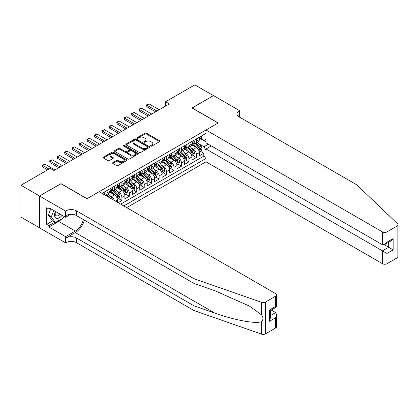 <?xml version="1.0" encoding="UTF-8"?>
<svg xmlns="http://www.w3.org/2000/svg" width="419" height="419" viewBox="0 0 419 419"><rect width="100%" height="100%" fill="white"/><g stroke="black" fill="none" stroke-linecap="round" stroke-linejoin="round"><path stroke-width="0.63" d="M150.803 146.079A0.723 0.419 0 0 0 151.83 146.079L159.597 141.596A1.032 0.597 0 0 0 159.896 141.172A1.032 0.597 0 0 0 159.597 140.753L146.441 133.153A1.032 0.597 0 0 0 144.974 133.153L137.212 137.642A0.723 0.419 0 0 0 136.997 137.935A0.723 0.419 0 0 0 137.212 138.228A0.723 0.419 0 0 0 138.233 138.228L139.239 137.652A3.31 1.912 0 0 1 143.916 137.652L145.011 138.28A3.31 1.912 0 0 1 145.98 139.632A3.31 1.912 0 0 1 145.011 140.983L144.01 141.564A0.723 0.419 0 0 0 143.796 141.858A0.723 0.419 0 0 0 144.01 142.156A0.723 0.419 0 0 0 145.032 142.156L146.037 141.575A3.31 1.912 0 0 1 150.714 141.575L151.809 142.209A3.31 1.912 0 0 1 152.778 143.56A3.31 1.912 0 0 1 151.809 144.906L150.803 145.487A0.723 0.419 0 0 0 150.594 145.786A0.723 0.419 0 0 0 150.803 146.079L150.803 145.487M112.889 162.614A1.032 0.597 0 0 0 112.585 163.033A1.032 0.597 0 0 0 112.889 163.457L116.576 165.589A1.032 0.597 0 0 0 118.043 165.589L126.664 160.608A1.032 0.597 0 0 0 126.967 160.184A1.032 0.597 0 0 0 126.664 159.765L113.507 152.165A1.032 0.597 0 0 0 112.046 152.165L103.42 157.146A1.032 0.597 0 0 0 103.121 157.57A1.032 0.597 0 0 0 103.42 157.989L107.882 160.566A1.032 0.597 0 0 0 109.343 160.566L113.036 158.434A1.032 0.597 0 0 0 113.334 158.01A1.032 0.597 0 0 0 113.036 157.591L110.82 156.313A2.765 1.597 0 0 1 110.014 155.182A2.765 1.597 0 0 1 111.721 153.71A2.765 1.597 0 0 1 114.733 154.056L123.396 159.058A2.765 1.597 0 0 1 124.207 160.184A2.765 1.597 0 0 1 122.5 161.661A2.765 1.597 0 0 1 119.483 161.315L118.043 160.482A1.032 0.597 0 0 0 116.576 160.482L112.889 162.614L112.889 163.457L116.576 161.341L116.576 160.482M60.975 183.773L39.569 196.003L20.95 185.256L20.95 217.073L39.527 227.8M60.975 183.642L87.042 198.69L218.105 123.024L192.038 107.976L213.449 95.616L194.835 84.863L165.605 101.738L165.605 106.038M20.95 185.256L50.18 168.38L53.904 170.528L169.328 103.891L165.605 101.738M139.312 152.464A1.032 0.597 0 0 0 140.774 152.464L149.4 147.483A1.032 0.597 0 0 0 149.703 147.059A1.032 0.597 0 0 0 149.4 146.64L136.243 139.04A1.032 0.597 0 0 0 134.782 139.04L126.156 144.021A1.032 0.597 0 0 0 125.852 144.445A1.032 0.597 0 0 0 126.156 144.864L139.312 152.464M123.919 146.236A0.723 0.419 0 0 1 124.658 146.336L124.658 145.477L138.034 153.202A1.032 0.597 0 0 1 138.333 153.621A1.032 0.597 0 0 1 138.034 154.045L129.408 159.026A1.032 0.597 0 0 1 127.947 159.026L114.79 151.427L114.79 150.583A1.032 0.597 0 0 0 114.487 151.008A1.032 0.597 0 0 0 114.79 151.427M114.79 150.583L118.477 148.452A1.032 0.597 0 0 1 119.939 148.452L125.276 151.531A1.032 0.597 0 0 0 126.737 151.531L129.188 150.122A1.032 0.597 0 0 0 129.492 149.698A1.032 0.597 0 0 0 129.188 149.274L123.631 146.069A0.723 0.419 0 0 1 123.422 145.775A0.723 0.419 0 0 1 123.867 145.388A0.723 0.419 0 0 1 124.658 145.477M118.168 202.691L121.892 200.539L118.504 198.585M117.042 191.164L118.912 192.242A4.211 2.43 60 0 1 121.892 197.401L124.872 195.683L124.872 198.821L129.34 196.239L125.951 194.285M124.49 186.864L126.36 187.942A4.211 2.43 60 0 1 129.34 193.101L132.315 191.383L132.315 194.521L136.783 191.939L133.394 189.985M131.938 182.564L133.808 183.642A4.211 2.43 60 0 1 136.783 188.801L139.763 187.084L139.763 190.221L144.23 187.644L140.842 185.685M139.386 178.264L141.255 179.342A4.211 2.43 60 0 1 144.23 184.501L147.21 182.784L147.21 185.921L151.678 183.344L148.289 181.385M146.828 173.964L148.698 175.042A4.211 2.43 60 0 1 151.678 180.201L154.658 178.484L154.658 181.621L159.126 179.044L155.737 177.085M154.276 169.664L156.146 170.748A4.211 2.43 60 0 1 159.126 175.907L162.106 174.184L162.106 177.326L166.573 174.744L163.185 172.785M161.724 165.369L163.593 166.448A4.211 2.43 60 0 1 166.573 171.607L169.548 169.884L169.548 173.026L174.021 170.444L170.633 168.49M169.171 161.069L171.041 162.148A4.211 2.43 60 0 1 174.021 167.307L176.996 165.584L176.996 168.726L181.464 166.144L178.075 164.19M176.619 156.769L178.489 157.848A4.211 2.43 60 0 1 181.464 163.007L184.444 161.289L184.444 164.426L188.911 161.844L185.523 159.89M184.061 152.469L185.931 153.548A4.211 2.43 60 0 1 188.911 158.707L191.892 156.989L191.892 160.126L196.359 157.544L196.359 154.407A4.211 2.43 -120 0 0 193.379 149.248L191.509 148.169M192.97 155.59L196.359 157.544M117.425 202.262L117.425 199.983A4.211 2.43 -120 0 0 114.445 194.819L109.841 192.164M114.272 200.439A4.211 2.43 60 0 0 111.464 196.542L109.595 195.464M124.872 195.683A4.211 2.43 -120 0 0 121.892 190.525L117.283 187.864M132.315 191.383A4.211 2.43 -120 0 0 129.34 186.225L124.731 183.564M139.763 187.084A4.211 2.43 -120 0 0 136.783 181.925L132.179 179.264M147.21 182.784A4.211 2.43 -120 0 0 144.23 177.625L139.627 174.964M154.658 178.484A4.211 2.43 -120 0 0 151.678 173.325L147.074 170.664M162.106 174.184A4.211 2.43 -120 0 0 159.126 169.025L154.522 166.369M169.548 169.884A4.211 2.43 -120 0 0 166.573 164.725L161.964 162.069M176.996 165.584A4.211 2.43 -120 0 0 174.021 160.425L169.412 157.769M184.444 161.289A4.211 2.43 -120 0 0 181.464 156.13L176.86 153.469M191.892 156.989A4.211 2.43 -120 0 0 188.911 151.83L184.308 149.169M126.695 207.615L206.001 161.823L382.489 263.719L382.489 250.866L388.675 247.294L388.675 242.261M123.788 205.933L206.001 158.471M206.001 133.362L102.047 193.379M111.428 190.326L111.464 190.352A4.211 2.43 60 0 0 113.57 190.561L116.55 188.838A4.211 2.43 -120 0 0 117.425 186.911L117.425 184.501M118.876 186.031L118.912 186.052A4.211 2.43 60 0 0 121.018 186.261L123.998 184.538A4.211 2.43 -120 0 0 124.872 182.611L124.872 180.201M126.318 181.731L126.36 181.752A4.211 2.43 60 0 0 128.465 181.961L131.446 180.238A4.211 2.43 -120 0 0 132.315 178.311L132.315 175.907M133.766 177.431L133.808 177.452A4.211 2.43 60 0 0 135.913 177.661L138.893 175.943A4.211 2.43 -120 0 0 139.763 174.011L139.763 171.607M141.213 173.131L141.255 173.152A4.211 2.43 60 0 0 143.361 173.361L146.336 171.643A4.211 2.43 -120 0 0 147.21 169.711L147.21 167.307M148.661 168.831L148.698 168.852A4.211 2.43 60 0 0 150.803 169.061L153.783 167.343A4.211 2.43 -120 0 0 154.658 165.416L154.658 163.007M156.109 164.531L156.146 164.552A4.211 2.43 60 0 0 158.251 164.761L161.231 163.043A4.211 2.43 -120 0 0 162.106 161.116L162.106 158.707M163.557 160.231L163.593 160.257A4.211 2.43 60 0 0 165.699 160.461L168.679 158.743A4.211 2.43 -120 0 0 169.548 156.816L169.548 154.407M170.999 155.931L171.041 155.957A4.211 2.43 60 0 0 173.147 156.167L176.127 154.443A4.211 2.43 -120 0 0 176.996 152.516L176.996 150.107M178.447 151.636L178.489 151.657A4.211 2.43 60 0 0 180.594 151.867L183.574 150.143A4.211 2.43 -120 0 0 184.444 148.216L184.444 145.807M185.895 147.336L185.931 147.357A4.211 2.43 60 0 0 188.042 147.567L191.017 145.843A4.211 2.43 -120 0 0 191.892 143.916L191.892 141.512M120.662 204.132L203.807 156.13L203.807 153.249L199.339 155.826L199.339 152.689A4.211 2.43 -120 0 0 196.359 147.53L191.755 144.869M193.342 143.036L193.379 143.057A4.211 2.43 -120 0 0 195.484 143.267A4.211 2.43 -120 0 0 196.359 141.339L196.359 138.93M195.484 143.267L198.465 141.549A4.211 2.43 -120 0 0 199.339 139.616L199.339 137.212M102.529 193.662L102.529 193.101M106.997 190.525L106.997 192.929A4.211 2.43 60 0 1 106.127 194.856A4.211 2.43 60 0 1 104.829 194.987M106.127 194.856L109.102 193.138A4.211 2.43 -120 0 0 109.977 191.211L109.977 188.801M114.445 186.225L114.445 188.629A4.211 2.43 60 0 1 113.57 190.561M121.892 181.925L121.892 184.329A4.211 2.43 60 0 1 121.018 186.261M129.34 177.625L129.34 180.034A4.211 2.43 60 0 1 128.465 181.961M136.783 173.325L136.783 175.734A4.211 2.43 60 0 1 135.913 177.661M144.23 169.025L144.23 171.434A4.211 2.43 60 0 1 143.361 173.361M151.678 164.725L151.678 167.134A4.211 2.43 60 0 1 150.803 169.061M159.126 160.425L159.126 162.834A4.211 2.43 60 0 1 158.251 164.761M166.573 156.125L166.573 158.534A4.211 2.43 60 0 1 165.699 160.461M174.021 151.83L174.021 154.234A4.211 2.43 60 0 1 173.147 156.167M181.464 147.53L181.464 149.934A4.211 2.43 60 0 1 180.594 151.867M188.911 143.23L188.911 145.639A4.211 2.43 60 0 1 188.042 147.567M188.911 158.707L188.911 161.844M181.464 163.007L181.464 166.144M174.021 167.307L174.021 170.444M166.573 171.607L166.573 174.744M159.126 175.907L159.126 179.044M151.678 180.201L151.678 183.344M144.23 184.501L144.23 187.644M136.783 188.801L136.783 191.939M129.34 193.101L129.34 196.239M121.892 197.401L121.892 200.539M206.001 150.301L203.953 146.755L198.957 143.869M203.953 146.755L208.348 144.22M200.638 138.82L206.001 141.921M200.79 138.736L203.953 140.564L206.001 139.38M200.418 151.29L203.807 153.249M203.807 156.13L206.001 157.397M151.097 146.184L151.809 145.77A3.31 1.912 0 0 0 152.778 144.419L152.778 143.56M145.98 139.632L145.98 140.491A3.31 1.912 0 0 1 145.011 141.842L144.298 142.256M159.597 140.753L159.597 141.596L146.441 134.017A1.032 0.597 0 0 0 144.974 134.017L137.5 138.333M149.384 147.488L136.243 139.904A1.032 0.597 0 0 0 134.782 139.904L126.166 144.874M147.572 147.357A0.723 0.419 0 0 0 147.781 147.059A0.723 0.419 0 0 0 147.572 146.765L136.023 140.098A0.723 0.419 0 0 0 134.997 140.098L133.939 140.711A3.31 1.912 0 0 0 132.97 142.062A3.31 1.912 0 0 0 133.939 143.408L141.832 147.97A3.31 1.912 0 0 0 146.514 147.97L147.572 147.357L147.572 148.216A0.723 0.419 0 0 0 147.781 147.923L147.781 147.059M132.97 142.062L132.97 142.921A3.31 1.912 0 0 0 133.939 144.272L133.939 143.408M147.572 148.216L146.514 148.829A3.31 1.912 0 0 1 141.832 148.829L133.939 144.272M114.801 151.437L118.477 149.311L118.477 148.452M129.492 149.698L129.492 150.557A1.032 0.597 0 0 1 129.188 150.981L126.737 152.396A1.032 0.597 0 0 1 125.276 152.396L119.939 149.311A1.032 0.597 0 0 0 118.477 149.311M124.658 146.336L138.019 154.051M130.812 154.731A2.765 1.597 0 0 0 133.829 155.077A2.765 1.597 0 0 0 135.536 153.6A2.765 1.597 0 0 0 134.724 152.474L131.671 150.709A1.032 0.597 0 0 0 130.209 150.709L127.764 152.123A1.032 0.597 0 0 0 127.46 152.547A1.032 0.597 0 0 0 127.764 152.966L130.812 154.731L130.812 155.59A2.765 1.597 0 0 0 133.829 155.936A2.765 1.597 0 0 0 135.536 154.459L135.536 153.6M127.46 152.547L127.46 153.406A1.032 0.597 0 0 0 127.764 153.831L127.764 152.966M130.812 155.59L127.764 153.831M124.207 160.184L124.207 161.043A2.765 1.597 0 0 1 122.5 162.52A2.765 1.597 0 0 1 119.483 162.174L118.043 161.341A1.032 0.597 0 0 0 116.576 161.341M110.014 155.182L110.014 156.046A2.765 1.597 0 0 0 110.82 157.172L110.82 156.313M113.036 157.591L113.036 158.434L110.82 157.172M126.653 160.613L113.507 153.024A1.032 0.597 0 0 0 112.046 153.024L103.435 158M199.276 151.95L201.199 150.84L201.942 148.687A2.792 1.613 -120 0 0 200.858 146.069L197.454 142.13M196.773 147.802L192.887 143.298M194.557 146.488L192.305 143.879A6.688 3.86 -120 0 0 192.096 143.644M195.107 143.418L198.548 147.404A2.792 1.613 60 0 1 199.544 149.326C199.963 149.887 200.261 149.714 200.439 148.808A2.792 1.613 -120 0 0 199.444 146.886L196.04 142.947M195.312 143.35L199.009 147.635A1.419 0.822 60 0 1 199.365 148.19L200.439 148.808M199.544 149.326L199.748 149.656M201.314 136.07L201.942 137.165A2.792 1.613 60 0 1 201.366 138.401L199.952 139.218A2.792 1.613 -120 0 0 200.439 138.574L200.376 138.328M199.434 139.349L199.444 139.349A2.792 1.613 -120 0 0 199.952 139.218M200.078 138.37L200.439 138.574C200.261 138.155 199.963 138.328 199.544 139.092A2.792 1.613 60 0 1 199.339 139.49M156.968 111.025L146.839 105.179L146.839 106.73L146.43 104.944L147.546 104.3L149.07 103.891L159.199 109.736M155.627 111.8L146.839 106.73M149.07 103.891L146.839 105.179L146.43 104.944M55.35 211.391A6.845 3.954 120 0 0 56.958 218.409A6.845 3.954 120 0 0 62.064 215.266M55.58 211.527A4.688 2.708 120 0 0 56.151 215.717A4.688 2.708 120 0 0 56.837 215.932A4.688 2.708 120 0 0 60.069 214.119M63.981 216.377L63.395 217.89L55.355 222.531L52.375 220.813L48.358 215.094L50.809 208.772M55.355 222.531L51.338 216.812L53.789 210.49M48.358 215.094L51.338 216.812M211.291 145.917L206.001 148.97L386.962 253.443L386.962 263.719L397.123 257.853L397.123 226.035A3.158 1.823 0 0 0 398.05 224.746A3.158 1.823 0 0 0 397.594 223.804L356.799 184.826L239.139 116.896A7.374 4.258 180 0 1 236.981 113.884A7.374 4.258 180 0 1 239.139 110.878L239.553 110.642L213.486 95.59L192.153 108.039M206.001 148.97L206.001 161.823M192.153 107.908L218.215 122.956L206.001 130.01L382.489 231.906A3.158 1.823 0 0 0 386.962 231.906L397.123 226.035M239.553 110.642L239.328 117.001M206.001 130.01L206.001 142.863L382.489 244.759L382.489 231.906M398.05 224.746L398.05 256.559A3.158 1.823 180 0 1 397.123 257.853M386.962 263.719A3.158 1.823 180 0 1 382.489 263.719M238.212 116.241A7.374 4.258 180 0 1 239.139 115.586L239.139 110.878M384.281 244.759L393.142 249.876L386.962 253.443M386.962 231.906L386.962 242.177L384.726 244.539L382.489 244.759M386.962 242.177L393.142 238.61L390.906 240.967L384.726 244.539M275.629 327.993L275.629 317.717L276.556 314.606L276.556 326.705A3.158 1.823 180 0 1 275.629 327.993L265.463 333.864A3.158 1.823 180 0 1 261.597 334.137L194.086 310.584L194.086 305.875L76.431 237.945A7.374 4.258 -0 0 0 66.003 237.945L75.31 232.571A13.717 7.919 120 0 0 84.376 220.132M194.086 305.875L214.79 313.098C234.572 320.226 256.679 324.222 261.597 321.551C263.389 319.718 263.389 317.497 261.597 314.899L249.452 306.069L214.79 290.697L194.086 283.474L76.431 215.544A7.374 4.258 -0 0 0 66.003 215.544L66.003 210.836L65.594 211.071L39.527 196.024L60.865 183.705L86.927 198.758L99.141 191.703L275.629 293.599A3.158 1.823 -0 0 1 276.556 294.887A3.158 1.823 -0 0 1 275.629 296.181L265.463 302.047L265.463 333.864M194.086 310.584L76.431 242.653A7.374 4.258 -0 0 0 66.003 242.653L65.594 242.889L39.527 227.842L39.527 196.024M194.086 283.474L194.086 278.766L76.431 210.836A7.374 4.258 -0 0 0 66.003 210.836M261.597 314.899L261.597 302.319L194.086 278.766M61.912 218.744A11.847 6.84 -60 0 1 58.629 221.415L48.913 227.025L48.913 225.647L54.837 222.227M50.102 208.363L48.913 209.055L46.677 207.761L46.677 224.359L48.913 225.647M48.913 209.055L48.913 207.677L65.594 217.309L65.594 211.071M65.594 242.889L65.594 236.656L75.31 231.042A11.847 6.84 120 0 0 83.334 219.53M48.913 227.025L65.594 236.656M271.266 310.039L275.629 312.558L276.556 314.606M70.795 214.303L65.594 217.309M261.597 302.319A3.158 1.823 -0 0 0 265.463 302.047M46.677 224.359L52.6 220.939M275.629 317.717L269.448 321.289L270.375 318.173L270.375 310.558L276.556 306.991L276.556 294.887M269.448 321.289L269.448 310.023C270.653 310.72 270.653 310.72 269.448 310.023L275.629 306.457C276.833 307.148 276.833 307.148 275.629 306.457L275.629 296.181M191.829 156.25L193.751 155.14L194.495 152.987A2.792 1.613 -120 0 0 193.41 150.369L190.006 146.43M189.325 152.102L185.439 147.598M187.115 150.788L184.858 148.174A6.688 3.86 -120 0 0 184.648 147.944M187.66 147.718L191.101 151.699A2.792 1.613 60 0 1 192.096 153.621C192.515 154.187 192.813 154.014 192.991 153.108A2.792 1.613 -120 0 0 191.996 151.186L188.592 147.247M187.864 147.65L191.562 151.935A1.419 0.822 60 0 1 191.918 152.49L192.991 153.108M192.096 153.621L192.3 153.956M184.381 160.55L186.308 159.44L187.052 157.287A2.792 1.613 -120 0 0 185.963 154.669L182.564 150.73M181.877 156.402L177.991 151.898M179.667 155.088L177.41 152.474A6.688 3.86 -120 0 0 177.2 152.244M180.212 152.018L183.653 155.999A2.792 1.613 60 0 1 184.648 157.921C185.067 158.487 185.366 158.314 185.544 157.408A2.792 1.613 -120 0 0 184.549 155.486L181.144 151.547M180.416 151.95L184.114 156.235A1.419 0.822 60 0 1 184.47 156.79L185.544 157.408M184.648 157.921L184.852 158.256M176.933 164.85L178.861 163.74L179.604 161.587A2.792 1.613 -120 0 0 178.515 158.969L175.116 155.03M174.435 160.697L170.543 156.198M172.219 159.388L169.962 156.774A6.688 3.86 -120 0 0 169.758 156.544M172.769 156.313L176.21 160.299A2.792 1.613 60 0 1 177.206 162.221C177.625 162.782 177.923 162.614 178.096 161.708A2.792 1.613 -120 0 0 177.101 159.786L173.702 155.847M172.968 156.25L176.666 160.529A1.419 0.822 60 0 1 177.028 161.09L178.096 161.708M177.206 162.221L177.405 162.551M169.486 169.15L171.413 168.035L172.157 165.887A2.792 1.613 -120 0 0 171.072 163.269L167.668 159.325M166.987 164.997L163.096 160.498M164.772 163.688L162.514 161.074A6.688 3.86 -120 0 0 162.31 160.844M165.322 160.613L168.763 164.599A2.792 1.613 60 0 1 169.758 166.521C170.177 167.081 170.475 166.909 170.648 166.008A2.792 1.613 -120 0 0 169.653 164.086L166.254 160.142M165.521 160.55L169.218 164.829A1.419 0.822 60 0 1 169.58 165.39L170.648 166.008M169.758 166.521L169.962 166.851M193.866 140.37L194.495 141.465A2.792 1.613 60 0 1 193.918 142.701L192.504 143.518A2.792 1.613 -120 0 0 192.991 142.874L192.934 142.628M191.986 143.649L191.996 143.649A2.792 1.613 -120 0 0 192.504 143.518M192.63 142.669L192.991 142.874C192.813 142.455 192.515 142.628 192.096 143.392A2.792 1.613 60 0 1 191.892 143.79M149.52 115.325L139.391 109.479L139.391 111.025L138.982 109.244L140.098 108.6L141.627 108.191L151.751 114.036M148.179 116.1L139.391 111.025M141.627 108.191L139.391 109.479L138.982 109.244M186.418 144.67L187.052 145.765A2.792 1.613 60 0 1 186.471 147.001L185.057 147.818A2.792 1.613 -120 0 0 185.544 147.174L185.486 146.928M184.538 147.949L184.549 147.949A2.792 1.613 -120 0 0 185.057 147.818M185.182 146.964L185.544 147.174C185.366 146.755 185.072 146.928 184.648 147.692A2.792 1.613 60 0 1 184.444 148.085M142.072 119.625L131.943 113.779L131.943 115.325L131.535 113.544L134.18 112.491L144.304 118.336M140.732 120.4L131.943 115.325M134.18 112.491L131.943 113.779L131.535 113.544M178.971 148.97L179.604 150.065A2.792 1.613 60 0 1 179.028 151.301L177.609 152.118A2.792 1.613 -120 0 0 178.096 151.474L178.038 151.228M177.09 152.249L177.101 152.249A2.792 1.613 -120 0 0 177.609 152.118M177.735 151.264L178.096 151.474C177.923 151.055 177.625 151.228 177.206 151.992A2.792 1.613 60 0 1 176.996 152.385M134.625 123.924L124.495 118.079L124.495 119.625L124.087 117.844L125.202 117.194L126.732 116.786L136.861 122.636M133.284 124.7L124.495 119.625M126.732 116.786L124.495 118.079L124.087 117.844M171.523 153.27L172.157 154.365A2.792 1.613 60 0 1 171.581 155.601L170.166 156.418A2.792 1.613 -120 0 0 170.648 155.774L170.591 155.528M169.643 156.549L169.653 156.549A2.792 1.613 -120 0 0 170.166 156.418M170.292 155.564L170.648 155.774C170.475 155.355 170.177 155.522 169.758 156.287A2.792 1.613 60 0 1 169.548 156.685M127.177 128.224L117.053 122.379L117.053 123.924L116.639 122.139L119.284 121.086L129.413 126.936M125.836 129L117.053 123.924M119.284 121.086L117.053 122.379L116.639 122.139M162.043 173.445L163.965 172.335L164.709 170.187A2.792 1.613 -120 0 0 163.625 167.563L160.22 163.625M159.539 169.297L155.648 164.798M157.324 167.988L155.067 165.374A6.688 3.86 -120 0 0 154.862 165.138M157.874 164.913L161.315 168.899A2.792 1.613 60 0 1 162.31 170.821C162.729 171.381 163.028 171.209 163.206 170.308A2.792 1.613 -120 0 0 162.211 168.38L158.806 164.442M158.078 164.85L161.776 169.129A1.419 0.822 60 0 1 162.132 169.685L163.206 170.308M162.31 170.821L162.514 171.151M164.075 157.565L164.709 158.665A2.792 1.613 60 0 1 164.133 159.901L162.719 160.718A2.792 1.613 -120 0 0 163.206 160.074L163.143 159.828M162.195 160.844L162.211 160.844A2.792 1.613 -120 0 0 162.719 160.718M162.844 159.864L163.206 160.074C163.028 159.655 162.729 159.822 162.31 160.587A2.792 1.613 60 0 1 162.106 160.985M119.729 132.524L109.605 126.674L109.605 128.224L109.197 126.438L110.312 125.794L111.836 125.386L121.966 131.236M118.394 133.3L109.605 128.224M111.836 125.386L109.605 126.674L109.197 126.438M154.595 177.745L156.517 176.635L157.261 174.487A2.792 1.613 -120 0 0 156.177 171.863L152.773 167.925M152.092 173.597L148.206 169.093M149.882 172.288L147.624 169.674A6.688 3.86 -120 0 0 147.415 169.438M150.426 169.213L153.867 173.199A2.792 1.613 60 0 1 154.862 175.121C155.281 175.681 155.58 175.509 155.758 174.603A2.792 1.613 -120 0 0 154.763 172.68L151.359 168.742M150.631 169.15L154.328 173.429A1.419 0.822 60 0 1 154.684 173.985L155.758 174.603M154.862 175.121L155.067 175.451M156.633 161.865L157.261 162.965A2.792 1.613 60 0 1 156.685 164.196L155.271 165.013A2.792 1.613 -120 0 0 155.758 164.374L155.695 164.122M154.752 165.144L154.763 165.144A2.792 1.613 -120 0 0 155.271 165.013M155.397 164.164L155.758 164.374C155.58 163.949 155.281 164.122 154.862 164.887A2.792 1.613 60 0 1 154.658 165.285M112.287 136.824L102.157 130.974L102.157 132.524L101.749 130.738L104.394 129.686L114.518 135.531M110.946 137.6L102.157 132.524M104.394 129.686L102.157 130.974L101.749 130.738M147.148 182.045L149.07 180.935L149.819 178.787A2.792 1.613 -120 0 0 148.729 176.163L145.325 172.225M144.644 177.897L140.758 173.393M142.434 176.588L140.176 173.974A6.688 3.86 -120 0 0 139.967 173.738M142.979 173.513L146.42 177.499A2.792 1.613 60 0 1 147.415 179.421C147.834 179.981 148.132 179.809 148.31 178.903A2.792 1.613 -120 0 0 147.315 176.98L143.911 173.042M143.183 173.45L146.88 177.729A1.419 0.822 60 0 1 147.237 178.285L148.31 178.903M147.415 179.421L147.619 179.751M149.185 166.165L149.819 167.265A2.792 1.613 60 0 1 149.237 168.496L147.823 169.313A2.792 1.613 -120 0 0 148.31 168.674L148.253 168.422M147.305 169.444L147.315 169.444A2.792 1.613 -120 0 0 147.823 169.313M147.949 168.464L148.31 168.674C148.132 168.249 147.839 168.422 147.415 169.187A2.792 1.613 60 0 1 147.21 169.585M104.839 141.124L94.71 135.274L94.71 136.824L94.301 135.038L96.946 133.986L107.07 139.831M103.498 141.894L94.71 136.824M96.946 133.986L94.71 135.274L94.301 135.038M139.7 186.345L141.627 185.235L142.371 183.082A2.792 1.613 -120 0 0 141.282 180.463L137.882 176.525M137.196 182.197L133.31 177.693M134.986 180.888L132.729 178.274A6.688 3.86 -120 0 0 132.519 178.038M135.531 177.813L138.972 181.799A2.792 1.613 60 0 1 139.967 183.721C140.391 184.281 140.684 184.109 140.863 183.203A2.792 1.613 -120 0 0 139.867 181.28L136.463 177.342M135.735 177.745L139.433 182.029A1.419 0.822 60 0 1 139.789 182.584L140.863 183.203M139.967 183.721L140.171 184.051M141.737 170.465L142.371 171.56A2.792 1.613 60 0 1 141.79 172.796L140.375 173.613A2.792 1.613 -120 0 0 140.863 172.968L140.805 172.722M139.857 173.744L139.867 173.744A2.792 1.613 -120 0 0 140.375 173.613M140.501 172.764L140.863 172.968C140.69 172.549 140.391 172.722 139.967 173.487A2.792 1.613 60 0 1 139.763 173.885M97.391 145.424L87.262 139.574L87.262 141.124L86.853 139.338L89.498 138.286L99.628 144.131M96.051 146.194L87.262 141.124M89.498 138.286L87.262 139.574L86.853 139.338M132.252 190.645L134.18 189.535L134.923 187.382A2.792 1.613 -120 0 0 133.834 184.763L130.435 180.825M129.754 186.497L125.862 181.993M127.538 185.182L125.281 182.569A6.688 3.86 -120 0 0 125.077 182.338M128.088 182.113L131.529 186.094A2.792 1.613 60 0 1 132.524 188.021C132.943 188.581 133.242 188.409 133.415 187.503A2.792 1.613 -120 0 0 132.42 185.58L129.021 181.642M128.287 182.045L131.985 186.329A1.419 0.822 60 0 1 132.346 186.884L133.415 187.503M132.524 188.021L132.723 188.351M134.29 174.765L134.923 175.86A2.792 1.613 60 0 1 134.347 177.096L132.928 177.913A2.792 1.613 -120 0 0 133.415 177.268L133.357 177.022M132.409 178.044L132.42 178.044A2.792 1.613 -120 0 0 132.928 177.913M133.053 177.064L133.415 177.268C133.242 176.849 132.943 177.022 132.524 177.787A2.792 1.613 60 0 1 132.315 178.185M89.944 149.719L79.814 143.874L79.814 145.424L79.406 143.638L82.051 142.586L92.18 148.431M88.603 150.494L79.814 145.424M82.051 142.586L79.814 143.874L79.406 143.638M124.81 194.945L126.732 193.835L127.476 191.682A2.792 1.613 -120 0 0 126.391 189.063L122.987 185.125M122.306 190.797L118.415 186.293M120.091 189.482L117.833 186.869A6.688 3.86 -120 0 0 117.629 186.638M120.641 186.413L124.082 190.394A2.792 1.613 60 0 1 125.077 192.316C125.496 192.881 125.794 192.709 125.967 191.802A2.792 1.613 -120 0 0 124.972 189.88L121.573 185.942M120.84 186.345L124.537 190.629A1.419 0.822 60 0 1 124.899 191.184L125.967 191.802M125.077 192.316L125.281 192.651M126.842 179.065L127.476 180.16A2.792 1.613 60 0 1 126.899 181.396L125.485 182.213A2.792 1.613 -120 0 0 125.967 181.568L125.91 181.322M124.962 182.344L124.972 182.344A2.792 1.613 -120 0 0 125.485 182.213M125.611 181.359L125.967 181.568C125.794 181.149 125.496 181.322 125.077 182.087A2.792 1.613 60 0 1 124.872 182.485M82.496 154.019L72.372 148.174L72.372 149.719L71.958 147.938L74.603 146.886L84.732 152.731M81.155 154.794L72.372 149.719M74.603 146.886L72.372 148.174L71.958 147.938M117.362 199.245L119.284 198.135L120.028 195.982A2.792 1.613 -120 0 0 118.944 193.363L115.539 189.425M114.858 195.092L110.972 190.593M112.643 193.782L110.391 191.169A6.688 3.86 -120 0 0 110.181 190.938M113.193 190.708L116.634 194.694A2.792 1.613 60 0 1 117.629 196.616C118.048 197.176 118.347 197.009 118.525 196.102A2.792 1.613 -120 0 0 117.53 194.18L114.125 190.242M113.397 190.645L117.095 194.929A1.419 0.822 60 0 1 117.451 195.484L118.525 196.102M117.629 196.616L117.833 196.946M119.394 183.365L120.028 184.46A2.792 1.613 60 0 1 119.452 185.696L118.038 186.513A2.792 1.613 -120 0 0 118.525 185.868L118.462 185.622M117.514 186.644L117.53 186.644A2.792 1.613 -120 0 0 118.038 186.513M118.163 185.659L118.525 185.868C118.347 185.449 118.048 185.622 117.629 186.387A2.792 1.613 60 0 1 117.425 186.78M75.053 158.319L64.924 152.474L64.924 154.019L64.516 152.238L65.631 151.589L67.155 151.18L77.285 157.031M73.713 159.094L64.924 154.019M67.155 151.18L64.924 152.474L64.516 152.238M112.439 199.381A2.792 1.613 -120 0 0 111.496 197.663L108.092 193.725M109.291 197.564L106.677 194.536M105.949 194.945L107.138 196.322M105.745 195.008L106.62 196.024M111.952 187.665L112.58 188.76A2.792 1.613 60 0 1 112.004 189.996L110.59 190.813A2.792 1.613 -120 0 0 111.077 190.168L111.019 189.922M110.071 190.944L110.082 190.944A2.792 1.613 -120 0 0 110.59 190.813M110.716 189.959L111.077 190.168C110.899 189.749 110.6 189.922 110.181 190.682A2.792 1.613 60 0 1 109.977 191.08M67.606 162.619L57.476 156.774L57.476 158.319L57.068 156.533L59.713 155.48L69.837 161.331M66.265 163.394L57.476 158.319M59.713 155.48L57.476 156.774L57.068 156.533M104.504 191.965L105.138 193.059A2.792 1.613 60 0 1 104.556 194.296L104.09 194.563M60.158 166.919L50.029 161.074L50.029 162.619L49.62 160.833L52.265 159.78L62.389 165.631M58.817 167.694L50.029 162.619M52.265 159.78L50.029 161.074L49.62 160.833M48.986 169.067L42.581 165.369L42.581 166.919L42.172 165.133L44.817 164.08L54.947 169.931M47.646 169.842L42.581 166.919M44.817 164.08L42.581 165.369L42.172 165.133M111.464 196.542L114.445 194.819M118.912 192.242L121.892 190.525M126.36 187.942L129.34 186.225M133.808 183.642L136.783 181.925M141.255 179.342L144.23 177.625M148.698 175.042L151.678 173.325M156.146 170.748L159.126 169.025M163.593 166.448L166.573 164.725M171.041 162.148L174.021 160.425M178.489 157.848L181.464 156.13M185.931 153.548L188.911 151.83M193.379 149.248L196.359 147.53M196.359 141.339L199.339 139.616M106.997 192.929L109.977 191.211M114.445 188.629L117.425 186.911M121.892 184.329L124.872 182.611M129.34 180.034L132.315 178.311M136.783 175.734L139.763 174.011M144.23 171.434L147.21 169.711M151.678 167.134L154.658 165.416M159.126 162.834L162.106 161.116M166.573 158.534L169.548 156.816M174.021 154.234L176.996 152.516M181.464 149.934L184.444 148.216M188.911 145.639L191.892 143.916M196.359 154.407L199.339 152.689M115.45 201.12L117.425 199.983M151.809 145.77L151.809 144.906M144.01 142.156L144.01 141.564M145.011 141.842L145.011 140.983M137.212 138.228L137.212 137.642M144.974 134.017L144.974 133.153M146.441 134.017L146.441 133.153M126.156 144.864L126.156 144.021M134.782 139.904L134.782 139.04M136.243 139.904L136.243 139.04M149.4 147.483L149.4 146.64M141.832 148.829L141.832 147.97M146.514 148.829L146.514 147.97M119.939 149.311L119.939 148.452M125.276 152.396L125.276 151.531M126.737 152.396L126.737 151.531M129.188 150.981L129.188 150.122M138.034 154.045L138.034 153.202M118.043 161.341L118.043 160.482M119.483 162.174L119.483 161.315M103.42 157.989L103.42 157.146M112.046 153.024L112.046 152.165M113.507 153.024L113.507 152.165M126.664 160.608L126.664 159.765M198.852 150.521L201.927 148.745M199.444 146.886L200.858 146.069M197.218 148.169L198.548 147.404M201.927 137.133L199.339 138.631M393.142 238.61L393.142 249.876M214.79 313.098L75.31 232.571M76.431 215.544L76.431 210.836M76.431 237.945L76.431 242.653M261.597 334.137L261.597 321.551M66.003 237.945L66.003 242.653M58.629 221.415L75.31 231.042M270.375 315.596L275.629 312.558M191.404 154.821L194.479 153.045M191.996 151.186L193.41 150.369M189.77 152.469L191.101 151.699M183.957 159.12L187.031 157.34M184.549 155.486L185.963 154.669M182.323 156.769L183.653 155.999M176.509 163.415L179.583 161.64M177.101 159.786L178.515 158.969M174.875 161.069L176.21 160.299M169.061 167.715L172.141 165.94M169.653 164.086L171.072 163.269M167.432 165.369L168.763 164.599M194.479 141.433L191.892 142.926M187.031 145.733L184.444 147.226M179.583 150.033L176.996 151.526M172.141 154.333L169.548 155.826M161.614 172.015L164.693 170.24M162.211 168.38L163.625 167.563M159.985 169.669L161.315 168.899M164.693 158.633L162.106 160.126M154.171 176.315L157.245 174.54M154.763 172.68L156.177 171.863M152.537 173.969L153.867 173.199M157.245 162.933L154.658 164.426M146.723 180.615L149.798 178.84M147.315 176.98L148.729 176.163M145.089 178.264L146.42 177.499M149.798 167.228L147.21 168.726M139.276 184.915L142.35 183.14M139.867 181.28L141.282 180.463M137.642 182.564L138.972 181.799M142.35 171.528L139.763 173.026M131.828 189.215L134.902 187.44M132.42 185.58L133.834 184.763M130.199 186.864L131.529 186.094M134.902 175.828L132.315 177.321M124.38 193.515L127.46 191.734M124.972 189.88L126.391 189.063M122.751 191.164L124.082 190.394M127.46 180.128L124.872 181.621M116.932 197.81L120.012 196.034M117.53 194.18L118.944 193.363M115.304 195.464L116.634 194.694M120.012 184.428L117.425 185.921M110.48 198.25L111.496 197.663M112.564 188.728L109.977 190.221M105.117 193.028L103.273 194.091"/></g></svg>
